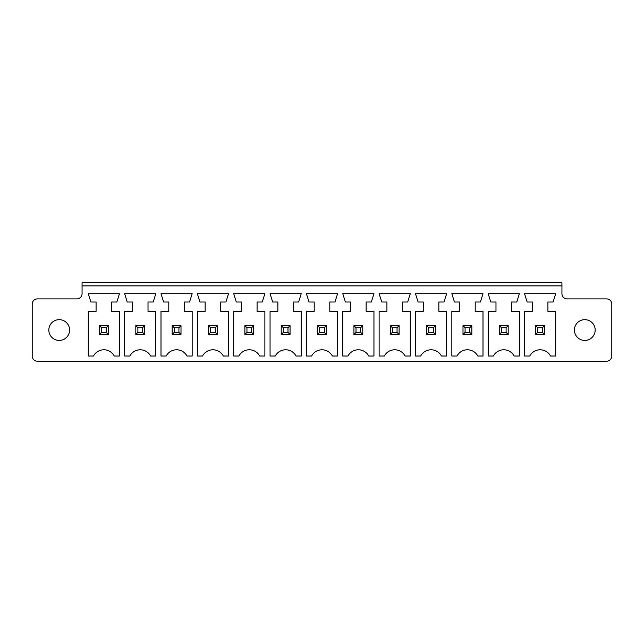 <?xml version="1.0" encoding="UTF-8"?>
<svg xmlns="http://www.w3.org/2000/svg" width="644" height="644" viewBox="0 0 644 644"><rect width="100%" height="100%" fill="white"/><g stroke="black" fill="none" stroke-linecap="round" stroke-linejoin="round"><path stroke-width="0.97" d="M37.392 361.212L606.608 361.212A5.192 5.192 0 0 0 611.8 356.019L611.8 304.081A5.192 5.192 0 0 0 606.608 298.888L567.139 298.888A5.192 5.192 0 0 1 561.938 293.696L561.938 285.904L82.062 285.904L82.062 293.696A5.192 5.192 0 0 1 76.861 298.888L37.392 298.888A5.192 5.192 0 0 0 32.2 304.081L32.2 356.019A5.192 5.192 0 0 0 37.392 361.212M511.561 311.35L519.354 311.35L519.354 356.019L514.162 356.019A11.769 11.769 0 0 0 493.385 356.019L488.192 356.019L488.192 311.35L495.985 311.35L495.985 302.004L490.792 302.004L488.192 293.696L519.354 293.696L516.762 302.004L511.561 302.004L511.561 311.35M555.708 311.35L555.708 356.019L550.515 356.019A11.769 11.769 0 0 0 529.738 356.019L524.546 356.019L524.546 311.35L532.338 311.35L532.338 302.004L527.146 302.004L524.546 293.696L555.708 293.696L553.115 302.004L547.923 302.004L547.923 311.35L555.708 311.35M457.031 356.019L451.838 356.019L451.838 311.35L459.631 311.35L459.631 302.004L454.439 302.004L451.838 293.696L483 293.696L480.4 302.004L475.208 302.004L475.208 311.35L483 311.35L483 356.019L477.808 356.019A11.769 11.769 0 0 0 457.031 356.019M337.577 293.696L334.985 302.004L329.792 302.004L329.792 311.35L337.577 311.35L337.577 356.019L332.385 356.019A11.769 11.769 0 0 0 311.616 356.019L306.423 356.019L306.423 311.35L314.208 311.35L314.208 302.004L309.015 302.004L306.423 293.696L337.577 293.696M350.561 302.004L345.369 302.004L342.777 293.696L373.939 293.696L371.338 302.004L366.146 302.004L366.146 311.35L373.939 311.35L373.939 356.019L368.738 356.019A11.769 11.769 0 0 0 347.969 356.019L342.777 356.019L342.777 311.35L350.561 311.35L350.561 302.004M407.692 302.004L402.5 302.004L402.5 311.35L410.292 311.35L410.292 356.019L405.1 356.019A11.769 11.769 0 0 0 384.323 356.019L379.131 356.019L379.131 311.35L386.923 311.35L386.923 302.004L381.723 302.004L379.131 293.696L410.292 293.696L407.692 302.004M438.854 311.35L446.646 311.35L446.646 356.019L441.454 356.019A11.769 11.769 0 0 0 420.677 356.019L415.485 356.019L415.485 311.35L423.277 311.35L423.277 302.004L418.077 302.004L415.485 293.696L446.646 293.696L444.046 302.004L438.854 302.004L438.854 311.35M132.439 302.004L127.238 302.004L124.646 293.696L155.808 293.696L153.208 302.004L148.015 302.004L148.015 311.35L155.808 311.35L155.808 356.019L150.615 356.019A11.769 11.769 0 0 0 129.838 356.019L124.646 356.019L124.646 311.35L132.439 311.35L132.439 302.004M228.515 311.35L228.515 356.019L223.323 356.019A11.769 11.769 0 0 0 202.546 356.019L197.354 356.019L197.354 311.35L205.146 311.35L205.146 302.004L199.954 302.004L197.354 293.696L228.515 293.696L225.923 302.004L220.723 302.004L220.723 311.35L228.515 311.35M168.792 311.35L168.792 302.004L163.6 302.004L161 293.696L192.162 293.696L189.561 302.004L184.369 302.004L184.369 311.35L192.162 311.35L192.162 356.019L186.969 356.019A11.769 11.769 0 0 0 166.192 356.019L161 356.019L161 311.35L168.792 311.35M236.308 302.004L233.708 293.696L264.869 293.696L262.277 302.004L257.077 302.004L257.077 311.35L264.869 311.35L264.869 356.019L259.677 356.019A11.769 11.769 0 0 0 238.9 356.019L233.708 356.019L233.708 311.35L241.5 311.35L241.5 302.004L236.308 302.004M272.662 302.004L270.061 293.696L301.223 293.696L298.631 302.004L293.439 302.004L293.439 311.35L301.223 311.35L301.223 356.019L296.031 356.019A11.769 11.769 0 0 0 275.262 356.019L270.061 356.019L270.061 311.35L277.854 311.35L277.854 302.004L272.662 302.004M119.454 311.35L119.454 356.019L114.262 356.019A11.769 11.769 0 0 0 93.485 356.019L88.292 356.019L88.292 311.35L96.077 311.35L96.077 302.004L90.885 302.004L88.292 293.696L119.454 293.696L116.854 302.004L111.662 302.004L111.662 311.35L119.454 311.35M561.938 285.904L561.938 282.788L82.062 282.788L82.062 285.904M595.177 330.05A10.385 10.385 0 0 0 579.6 321.058A10.385 10.385 0 0 0 579.6 339.042A10.385 10.385 0 0 0 595.177 330.05M69.592 330.05A10.385 10.385 0 0 0 54.015 321.058A10.385 10.385 0 0 0 54.015 339.042A10.385 10.385 0 0 0 69.592 330.05M508.188 325.639L499.358 325.639L499.358 334.461L508.188 334.461L508.188 325.639L506.112 327.716L506.112 332.385L508.188 334.461M535.711 325.639L544.542 325.639L544.542 334.461L535.711 334.461L535.711 325.639L537.788 327.716L542.465 327.716L542.465 332.385L544.542 334.461M471.835 325.639L463.004 325.639L463.004 334.461L471.835 334.461L471.835 325.639L469.758 327.716L469.758 332.385L471.835 334.461M326.411 325.639L317.589 325.639L317.589 334.461L326.411 334.461L326.411 325.639L324.334 327.716L324.334 332.385L326.411 334.461M362.773 325.639L362.773 334.461L353.942 334.461L353.942 325.639L362.773 325.639L360.688 327.716L360.688 332.385L362.773 334.461M399.127 325.639L390.296 325.639L390.296 334.461L399.127 334.461L399.127 325.639L397.05 327.716L397.05 332.385L399.127 334.461M435.481 325.639L435.481 334.461L426.65 334.461L426.65 325.639L435.481 325.639L433.404 327.716L433.404 332.385L435.481 334.461M144.642 325.639L144.642 334.461L135.812 334.461L135.812 325.639L144.642 325.639L142.566 327.716L142.566 332.385L144.642 334.461M217.35 325.639L217.35 334.461L208.519 334.461L208.519 325.639L217.35 325.639L215.273 327.716L215.273 332.385L217.35 334.461M180.996 325.639L172.165 325.639L172.165 334.461L180.996 334.461L180.996 325.639L178.919 327.716L178.919 332.385L180.996 334.461M244.873 325.639L253.704 325.639L253.704 334.461L244.873 334.461L244.873 325.639L246.95 327.716L251.627 327.716L251.627 332.385L253.704 334.461M290.058 325.639L290.058 334.461L281.227 334.461L281.227 325.639L290.058 325.639L287.981 327.716L287.981 332.385L290.058 334.461M108.289 325.639L108.289 334.461L99.458 334.461L99.458 325.639L108.289 325.639L106.212 327.716L106.212 332.385L108.289 334.461M499.358 325.639L501.435 327.716L501.435 332.385L499.358 334.461M501.435 332.385L506.112 332.385M501.435 327.716L506.112 327.716M544.542 325.639L542.465 327.716M537.788 327.716L537.788 332.385L535.711 334.461M537.788 332.385L542.465 332.385M463.004 325.639L465.081 327.716L465.081 332.385L463.004 334.461M465.081 332.385L469.758 332.385M465.081 327.716L469.758 327.716M317.589 325.639L319.666 327.716L319.666 332.385L317.589 334.461M319.666 332.385L324.334 332.385M319.666 327.716L324.334 327.716M353.942 325.639L356.019 327.716L360.688 327.716M356.019 327.716L356.019 332.385L353.942 334.461M356.019 332.385L360.688 332.385M390.296 325.639L392.373 327.716L392.373 332.385L390.296 334.461M392.373 332.385L397.05 332.385M392.373 327.716L397.05 327.716M426.65 325.639L428.727 327.716L433.404 327.716M428.727 327.716L428.727 332.385L426.65 334.461M428.727 332.385L433.404 332.385M135.812 325.639L137.888 327.716L142.566 327.716M137.888 327.716L137.888 332.385L135.812 334.461M137.888 332.385L142.566 332.385M208.519 325.639L210.596 327.716L215.273 327.716M210.596 327.716L210.596 332.385L208.519 334.461M210.596 332.385L215.273 332.385M172.165 325.639L174.242 327.716L174.242 332.385L172.165 334.461M174.242 332.385L178.919 332.385M174.242 327.716L178.919 327.716M253.704 325.639L251.627 327.716M246.95 327.716L246.95 332.385L244.873 334.461M246.95 332.385L251.627 332.385M281.227 325.639L283.312 327.716L287.981 327.716M283.312 327.716L283.312 332.385L281.227 334.461M283.312 332.385L287.981 332.385M99.458 325.639L101.535 327.716L106.212 327.716M101.535 327.716L101.535 332.385L99.458 334.461M101.535 332.385L106.212 332.385"/></g></svg>
